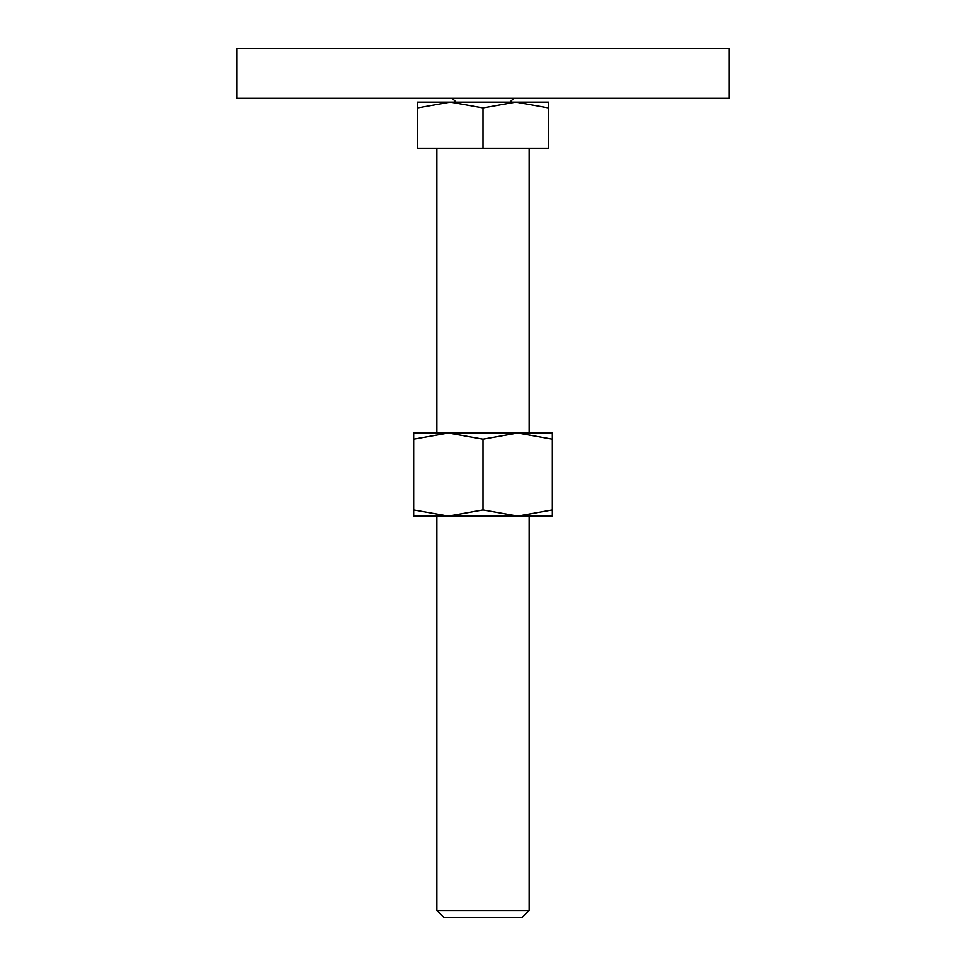 <?xml version="1.0" encoding="UTF-8"?>
<svg xmlns="http://www.w3.org/2000/svg" width="966" height="966" viewBox="0 0 966 966"><rect width="100%" height="100%" fill="white"/><g stroke="black" fill="none" stroke-linecap="round" stroke-linejoin="round"><path stroke-width="1.45" d="M236.803 48.3L729.197 48.3L729.197 98.315L236.803 98.315L236.803 48.3M483 102.154L450.301 102.154L483 107.999L515.699 102.154L483 102.154M436.837 910.407L444.131 917.7L521.869 917.7L529.163 910.407L436.837 910.407L436.837 516.086M417.602 107.999L450.301 102.154L417.602 102.154L417.602 148.317L483 148.317L483 107.999M548.398 107.999L548.398 102.154L515.699 102.154L548.398 107.999L548.398 148.317L483 148.317M483 509.903L448.381 516.086L413.75 509.903L413.75 516.086L517.619 516.086L483 509.903L483 439.18L517.619 432.985L552.25 439.18L552.25 432.985L448.381 432.985L483 439.18M413.75 432.985L413.75 439.18L448.381 432.985L413.75 432.985M552.25 516.086L552.25 509.903L517.619 516.086L552.25 516.086M552.25 439.18L552.25 509.903M413.75 439.18L413.75 509.903M456.073 102.154L452.221 98.315M509.927 102.154L513.779 98.315M529.163 148.317L529.163 432.985M529.163 516.086L529.163 910.407M436.837 148.317L436.837 432.985"/></g></svg>
